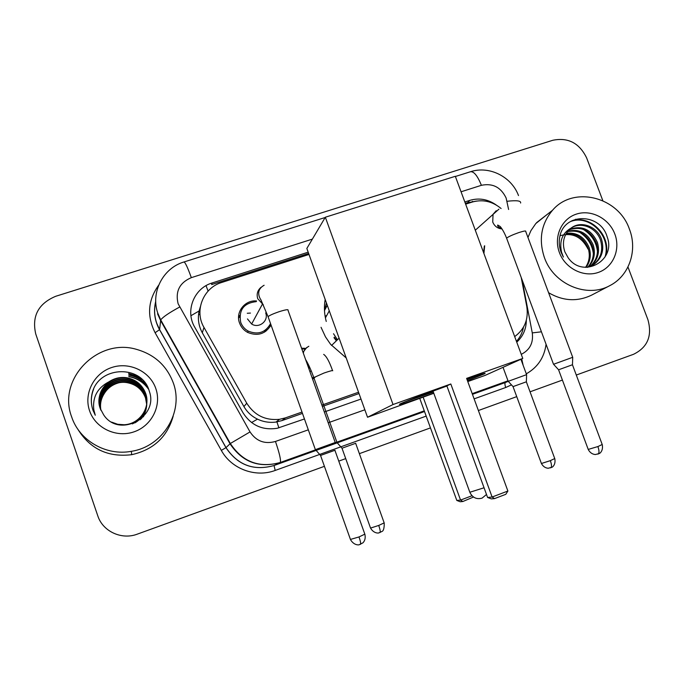 <?xml version="1.0" encoding="UTF-8"?>
<svg xmlns="http://www.w3.org/2000/svg" width="684" height="684" viewBox="0 0 684 684"><rect width="100%" height="100%" fill="white"/><g stroke="black" fill="none" stroke-linecap="round" stroke-linejoin="round"><path stroke-width="1.03" d="M314.965 377.38L312.622 379.192M266.127 329.543L265.896 331.236M271.035 325.011C265.495 334.04 257.688 336.502 247.625 332.407C243.743 330.244 241.05 327.106 239.528 322.993C235.262 312.143 244.992 299.695 256.594 300.986M484.674 245.77L483.921 253.533M269.915 324.968L270.137 326.67M200.352 306.757L199.112 310.955C197.522 318.633 198.582 325.909 202.293 332.775L243.931 406.578C247.163 412.144 251.686 416.334 257.5 419.138C263.425 421.934 269.607 422.9 276.062 422.037L281.919 420.609L302.473 413.392M336.374 340.803L333.989 337.708M326.251 321.446C324.259 314.127 323.9 306.783 325.174 299.421M322.344 406.424L359.023 393.557M501.107 208.517C492.3 201.276 482.639 199.13 472.131 202.079L465.642 204.165M514.684 336.596C524.637 329.261 528.664 319.24 526.791 306.535L521.225 277.516M308.997 254.448L221.616 282.501C203.259 287.827 194.068 310.904 203.986 327.431L246.744 403.218C254.397 415.282 265.298 420.651 279.457 419.326L285.459 417.864L302.003 412.059M321.873 405.099L358.544 392.24M301.558 348.216L305.637 348.336M238.588 316.495L239.896 315.375M496.191 204.969C487.923 199.206 479.151 197.676 469.865 200.352L464.829 201.968M465.282 203.199L476.474 201.062M575.603 219.239L577.997 219.889M627.963 267.008L647.919 319.702C652.416 335.861 647.611 347.395 633.504 354.312L576.296 375.046M324.421 466.326L137.322 534.136C121.684 540.18 102.728 531.442 97.769 515.787L35.73 333.937C31.695 316.153 38.347 303.602 55.695 296.292L552.783 140.28C568.113 137.176 579.391 143.059 586.633 157.91L602.826 200.668M562.41 380.082L530.04 391.812M516.736 396.634L478.39 410.528M430.458 427.902L359.365 453.663M345.719 458.613L338.768 461.127M308.185 252.182L212.108 282.979C194.034 288.212 184.962 310.895 194.701 327.14L243.034 412.82C251.139 425.397 262.545 430.544 277.259 428.269L304.457 418.959M516.745 342.154C523.063 336.366 526.261 329.055 526.329 320.215M324.327 411.965L360.998 399.054M212.108 282.979L211.638 284.57L308.638 253.448M523.474 327.174C522.448 332.621 520.105 337.34 516.446 341.35M199.993 314.315L198.522 314.794M544.43 257.654C538.47 239.665 541.164 223.873 552.518 210.279C573.406 185.432 618.404 196.753 629.383 229.054C637.873 250.395 629.194 275.926 609.786 285.647C586.949 298.438 553.664 284.356 544.43 257.654M527.962 237.476L530.929 230.645L535.794 223.557L547.636 214.075M592.241 265.46L592.498 265.289C600.697 259.151 603.399 250.866 600.612 240.435C596.602 227.772 581.135 221.18 571.054 228.131M587.282 267.376L593.558 264.674C601.766 258.518 604.476 250.216 601.681 239.759C597.542 226.584 581.084 220.171 571.123 228.08L569.746 229.217C563.599 235.399 561.957 242.931 564.83 251.797L568.148 257.765C582.913 279.234 616.233 260.604 607.247 237.143C600.655 212.886 564.804 212.553 559.965 235.818C558.717 241.349 559.102 246.864 561.119 252.353L563.377 257.073L561.573 252.285C559.127 241.067 562.308 232.996 571.123 228.08M590.044 266.495C596.875 260.288 598.987 252.499 596.38 243.102C590.446 230.371 581.374 225.925 569.165 229.764M590.6 266.256C597.816 260.065 600.09 252.122 597.431 242.444C591.292 229.422 582.016 225.045 569.618 229.337M587.718 267.264C593.122 261.126 594.627 253.944 592.224 245.718C587.077 234.159 578.835 229.473 567.498 231.654M588.308 267.093C594.063 260.929 595.704 253.584 593.259 245.069C587.924 233.218 579.468 228.576 567.891 231.158M585.564 267.35C589.411 261.45 590.275 255.098 588.146 248.292C583.709 237.904 576.347 233.073 566.053 233.817M586.12 267.376C590.343 261.391 591.361 254.816 589.163 247.659C584.546 236.963 576.963 232.167 566.395 233.253M614.805 233.962C620.79 249.412 613.129 267.453 598.269 272.437C583.512 277.661 565.198 268.359 559.418 252.61C553.424 236.929 561.427 218.889 576.296 214.135C591.079 209.142 609.042 218.435 614.805 233.962M559.982 235.732C572.303 232.252 581.656 236.698 588.026 249.061M609.786 285.647L591.66 295.103C577.424 301.935 563.069 301.131 548.585 292.709M593.156 249.515C591.592 243.436 588.257 238.28 583.153 234.031M597.397 247.514C595.832 240.956 592.276 235.45 586.735 230.995M605.853 255.5C611.539 234.997 589.351 213.861 571.02 221.214M593.379 253.909C592.216 244.616 587.573 237.374 579.451 232.167M597.517 251.763C596.414 242.085 591.617 234.595 583.136 229.285M604.989 257.056C611.838 236.194 589.061 213.844 570.259 221.667M324.584 310.356L327.285 305.312M326.371 315.657L325.105 316.256M337.46 339.76L333.527 333.732M336.75 340.444L334.228 337.152M346.215 357.946L330.586 344.308L325.473 336.844L321.044 327.294M325.404 317.923L329.269 310.818M324.507 310.921L326.413 302.875M433.75 393.146L431.672 393.89C407.356 402.483 396.797 405.834 400.003 403.953C407.108 400.756 422.755 394.779 446.917 386.032M450.816 383.989L492.112 497.029L507.887 491.026L466.608 378.38L522.773 358.433L455.322 176.292L325.336 217.221L393.026 404.526L450.816 383.989L446.857 385.861L487.598 497.465L492.112 497.029L494.549 498.602L505.792 494.318L507.887 491.026M466.839 379.013C481.75 373.926 487.555 372.233 484.246 373.926L467.463 380.723M393.026 404.526L367.539 417.249L433.801 393.283M467.771 381.569L485.118 375.396L522.773 358.433M325.336 217.221L306.842 248.454L367.539 417.249M494.549 498.602L491.36 498.892L487.598 497.465M473.499 497.029L462.837 501.509L460.187 501.748L456.809 500.44L419.839 398.635M456.809 500.44L460.554 500.081L423.122 397.079M462.837 501.509L460.554 500.081L472.003 495.746M478.817 375.02L467.069 379.646M433.365 392.077L404.902 401.841M572.465 364.717L572.722 357.296L553.553 364.273M597.936 454.142L598.167 454.056C599.346 453.039 599.252 450.542 597.901 446.558L602.202 444.489L572.448 364.752L558.58 369.787M484.323 246.06L483.579 252.593M270.548 323.635C265.443 332.595 257.996 335.083 248.207 331.099C244.616 329.072 242.11 326.14 240.7 322.318C238.554 309.972 243.743 303.072 256.269 301.627M238.571 317.966L239.802 316.76M247.266 313.263L250.447 313.075M335.391 442.42L315.427 449.644M335.023 450.243L320.574 455.441L315.375 449.576M265.683 312.921C268.949 320.873 258.911 328.859 251.644 324.019L247.471 318.924M265.016 330.372L264.674 332.056M526.364 381.783L526.612 374.635L508.229 381.321M550.646 467.856L550.834 467.788C551.834 466.873 551.68 464.487 550.372 460.64L554.741 458.562L526.347 381.809L513.034 386.614L541.352 463.333M356.056 435.836L337.118 442.693M301.832 348.968L304.996 348.977M355.723 443.266L342.009 448.225M308.484 365.649L309.63 368.129M355.654 443.292L384.169 522.884L378.739 525.44L370.54 528.082L342 448.208L337.067 442.642M311.186 370.745L309.938 371.677M313.64 377.115L312.237 378.107M71.64 416.847C57.088 379.081 97.855 337.657 136.509 349.362C154.447 354.5 166.682 365.598 173.197 382.655C184.15 411.435 163.151 446.584 131.345 451.32C106.225 456.108 79.344 440.684 71.64 416.847M124.197 425.012C139.775 424.422 150.796 407.741 145.658 393.779C142.212 385.049 135.834 379.817 126.523 378.09C109.833 375.097 94.512 392.359 100.026 407.921M111.552 422.096L117.682 424.285L124.155 424.747C139.775 424.148 150.822 407.425 145.675 393.428C142.221 384.673 135.825 379.432 126.48 377.705C120.239 376.858 114.408 378.218 109.004 381.775C100.155 388.786 97.205 397.652 100.163 408.348L103.694 414.906C119.17 438.598 158.91 417.086 149.343 391.385C142.631 364.734 100.138 365.453 92.588 391.633C90.775 397.832 90.886 403.962 92.913 410.032L95.273 415.231L93.811 409.827C92.391 397.13 97.453 387.785 109.004 381.775M135.005 422.84C142.272 418.428 146.205 411.896 146.821 403.235M132.354 423.9C141.186 419.754 146.017 412.82 146.838 403.073L145.598 395.155C142.186 386.511 135.868 381.339 126.651 379.629C110.415 376.756 95.341 393.18 100.232 408.553M146.838 402.91L145.615 394.813C142.195 386.144 135.859 380.962 126.617 379.252C110.269 376.345 95.136 392.975 100.18 408.391M141.058 418.959C144.563 414.906 146.462 410.092 146.752 404.509M146.752 404.347L146.761 403.868M146.761 403.705L145.538 396.498C142.161 387.948 135.911 382.826 126.779 381.133C110.97 378.38 96.153 394.01 100.462 409.16M140.023 419.805C144.127 415.641 146.367 410.494 146.761 404.355M146.769 404.193L146.778 403.714M146.778 403.551L145.555 396.164C142.169 387.589 135.902 382.45 126.745 380.766C110.834 377.978 95.948 393.804 100.403 409.006M143.623 416.445L146.675 405.757M143.153 416.966L146.684 405.133M146.684 404.971L146.675 404.492M146.675 404.329L145.478 397.823C142.135 389.35 135.945 384.28 126.899 382.613C111.518 379.971 96.957 394.848 100.702 409.759M146.692 405.45L146.701 404.979M146.701 404.817L146.701 404.338M146.692 404.176L145.495 397.498C142.144 388.999 135.936 383.921 126.873 382.245C111.381 379.577 96.752 394.634 100.642 409.605M100.924 410.263C99.89 404.663 100.83 399.388 103.746 394.437C100.805 399.396 99.855 404.646 100.89 410.195M155.798 388.512C161.869 405.552 151.771 425.858 134.021 431.835C116.357 438.068 95.401 428.21 89.587 410.802C83.508 393.497 94.05 373.173 111.808 367.479C129.481 361.52 149.984 371.386 155.798 388.512M103.746 394.437C107.046 388.632 111.945 384.784 118.443 382.903M173.155 416.291C167.187 437.025 153.361 449.824 131.687 454.689C107.961 457.511 89.963 448.943 77.685 428.979M148.496 388.948C143.46 382.065 136.894 377.893 128.789 376.439L128.806 376.627C137.022 378.107 143.649 382.365 148.676 389.393M146.342 384.673C141.391 379.338 135.509 376.08 128.686 374.909L128.703 375.097C135.723 376.32 141.725 379.714 146.709 385.289M141.212 378.56L128.592 373.541L135.629 375.627L142.161 379.449M93.657 389.008C90.698 396.643 90.587 404.039 93.349 411.204M190.93 315.717L199.112 310.955M472.678 201.917L472.405 201.335M522.807 328.277L523.26 328.252M278.892 427.868L276.917 421.908M251.55 422.55L257.5 419.138M208.098 291.093L206.029 285.656M281.919 420.609L285.459 417.864M243.931 406.578L246.744 403.218M202.293 332.775L203.986 327.431M467.847 202.378L469.865 200.352M508.605 209.475L506.117 198.001C500.893 187.202 492.651 182.979 481.391 185.313L461.059 191.785M455.39 176.489L470.455 171.744C473.909 171.282 477.56 175.805 481.391 185.313M312.374 239.118L191.332 277.644C179.576 282.697 175.164 291.393 178.114 303.73L250.036 431.92C256.243 441.223 264.717 444.403 275.464 441.462L308.322 429.826M275.464 441.462C279.542 453.483 281.141 460.494 280.243 462.487L424.268 410.836L280.209 462.512C259.022 468.386 242.29 462.145 230.004 443.771L160.526 320.386L157.559 313.819M155.738 301.55C153.968 308.877 154.31 316.136 156.764 323.335L159.603 329.62L160.706 319.898C162.98 316.94 169.29 312.665 179.627 307.056M511.47 384.878L505.707 387.503L474.115 398.866M426.183 416.111L275.19 470.438C255.534 477.885 231.414 468.993 221.325 450.388L155.106 332.732C146.727 316.051 147.906 300.208 158.662 285.202M508.255 381.347L505.382 382.518C504.698 383.143 504.801 384.801 505.707 387.503M191.332 277.644C187.655 267.47 185.193 262.246 183.953 261.981C163.014 268.06 150.42 292.376 157.816 313.229L160.706 319.898L230.328 443.514L226.028 447.61C237.767 465.18 253.773 471.148 274.053 465.513L424.516 411.529L274.045 465.513L275.19 470.438M155.106 332.732L159.603 329.62L226.028 447.61L221.325 450.388M250.036 431.92L230.328 443.514C242.546 461.965 259.185 468.284 280.243 462.487L274.045 465.513C253.747 471.173 237.716 465.223 225.959 447.661L159.56 329.731C154.601 320.693 153.327 311.229 155.73 301.319M507.998 380.817L472.199 393.651L507.998 380.808M472.447 394.326L505.408 382.501L472.447 394.335M521.251 354.346C529.861 350.003 533.537 342.855 532.272 332.903L522.106 279.876M328.183 422.78L364.854 409.793M521.712 358.903L523.166 365.367M532.272 332.903L541.429 331.808M507.032 201.284C516.728 200.181 521.251 200.763 520.601 203.028M198.711 313.195L200.207 307.689M572.311 220.53L572.867 220.65M469.84 492.258L484.058 487.769M572.688 357.245L525.722 231.483C526.218 230.602 524.029 230.927 519.165 232.474L518.575 232.671C512.333 234.894 508.34 236.724 506.596 238.186L506.776 238.673M502.013 228.943C497.619 228.524 494.523 226.233 492.736 222.061L493.036 214.314L496.199 210.723M597.901 446.558L588.223 449.422M334.904 450.294L364.828 534.161L359.014 536.94L350.439 539.437M360.374 544.387L360.477 544.353C360.93 543.592 360.442 541.121 359.014 536.94M335.203 442.428L288.024 310.314C288.631 309.185 285.69 309.638 279.217 311.665L278.568 311.887C273.078 313.802 269.573 315.392 268.06 316.649L268.282 317.273M263.357 304.859L257.748 298.728C256.406 294.231 257.475 290.443 260.937 287.357M550.372 460.64L541.412 463.495C543.028 466.428 545.293 468.018 548.209 468.258L551.894 467.275C551.321 467.796 556.066 465.607 554.809 458.725M379.928 532.571L380.03 532.537C380.526 531.793 380.099 529.425 378.739 525.44M332.732 370.771C333.048 370.189 330.15 370.942 324.036 373.019L313.811 377.585M303.021 352.294L306.774 347.446M384.237 523.072C384.288 528.193 383.493 531.006 381.843 531.528L378.808 532.87C379.757 532.913 374.233 534.392 370.54 528.082L370.471 527.886M308.535 364.871L307.27 364.204M276.062 422.037L279.457 419.326M518.506 195.564C511.555 176.703 489.325 165.519 470.652 171.684M526.295 373.832C537.709 367.334 544.293 357.476 546.063 344.274M325.165 217.503L184.013 261.963M552.518 210.279L536.598 222.642M593.55 264.674L592.498 265.289M339.102 338.17L331.552 345.471M433.006 391.094L469.925 492.506C472.576 497.713 476.628 499.594 482.083 498.14L486.504 494.472M484.075 373.455L484.246 373.926M602.271 444.66C603.596 451.756 598.705 454.031 599.287 453.509L595.354 454.544C592.327 454.279 589.967 452.637 588.291 449.602L558.571 369.762L553.51 364.221M475.294 230.217L498.944 209.15M501.697 228.482C498.55 227.387 497.234 226.242 497.738 225.036L500.013 226.395C499.919 226.011 503.552 230.243 506.596 238.186L553.493 364.23M364.914 534.384C365.624 537.957 364.957 540.779 362.913 542.848L359.185 544.712C360.152 544.755 354.38 546.268 350.524 539.667L320.548 455.45M264.127 285.254C254.568 290.614 260.45 299.276 260.937 299.849L268.06 316.649L315.35 449.593M263.314 304.773L262.323 304.312L251.644 324.019M248.207 331.099L247.523 332.347M503.031 367.325L508.178 381.279M513.051 386.605L508.195 381.27M520.909 359.271L526.577 374.593M323.66 354.38C326.413 356.184 329.372 361.571 332.535 370.54M337.05 442.651L313.7 377.286C310.887 369.565 308.185 363.64 305.594 359.51M303.38 353.32C303.516 350.695 305.338 348.344 308.835 346.266M307.962 366.154L308.775 365.359M131.345 451.32L131.687 454.689"/></g></svg>
